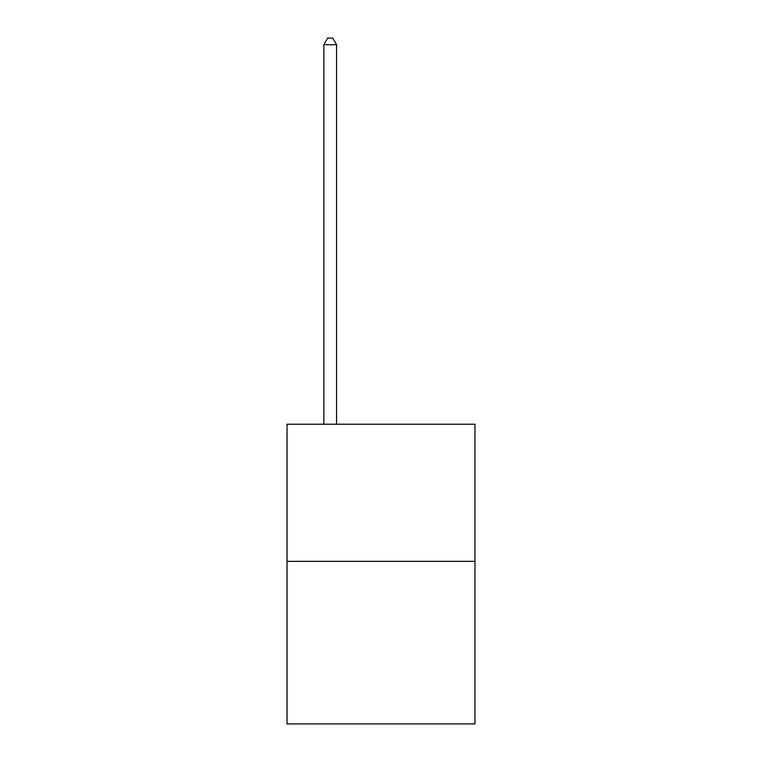 <?xml version="1.0" encoding="UTF-8"?>
<svg xmlns="http://www.w3.org/2000/svg" width="762" height="762" viewBox="0 0 762 762"><rect width="100%" height="100%" fill="white"/><g stroke="black" fill="none" stroke-linecap="round" stroke-linejoin="round"><path stroke-width="1.14" d="M474.964 561.365L474.964 424.224L287.036 424.224L287.036 723.9L474.964 723.9L474.964 561.365L287.036 561.365M336.556 424.224L336.556 44.701L323.86 44.701L323.86 424.224M323.86 44.701L327.67 38.1L332.746 38.1L336.556 44.701"/></g></svg>
